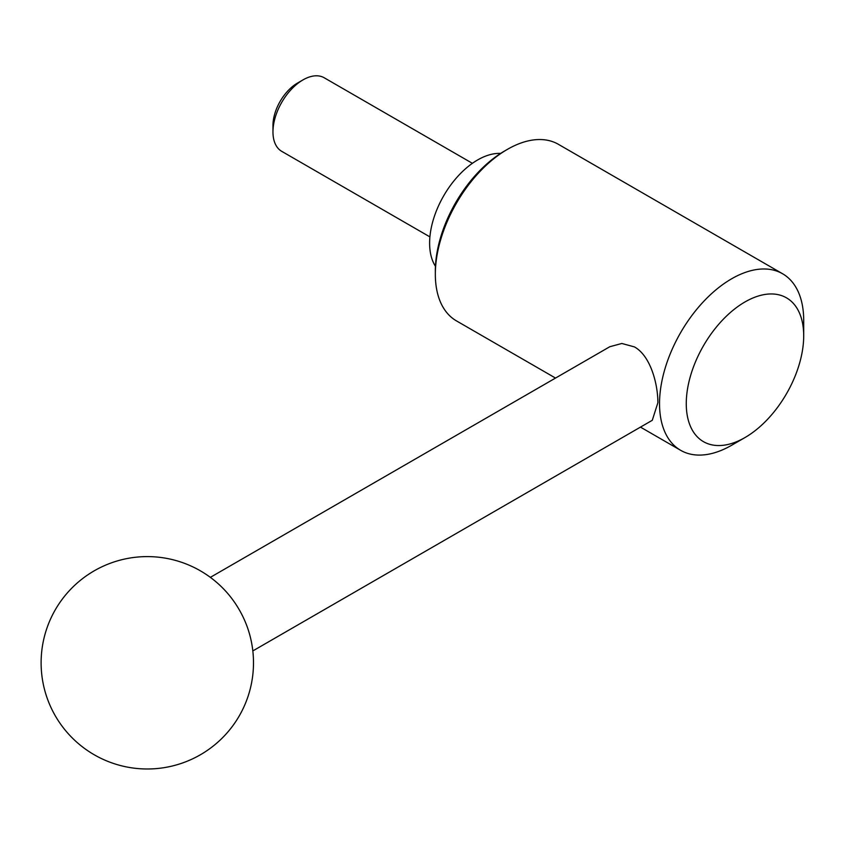 <?xml version="1.0" encoding="UTF-8"?>
<svg xmlns="http://www.w3.org/2000/svg" width="846" height="846" viewBox="0 0 846 846"><rect width="100%" height="100%" fill="white"/><g stroke="black" fill="none" stroke-linecap="round" stroke-linejoin="round"><path stroke-width="1.27" d="M659.531 403.648A101.943 58.86 120 0 0 680.649 450.315A101.943 58.86 120 0 0 731.621 445.271L744.988 437.551A83.035 47.947 120 0 0 803.7 335.851L803.7 320.423A101.943 58.86 120 0 0 782.592 273.755A101.943 58.86 120 0 0 704.031 301.06A101.943 58.86 120 0 0 659.531 403.648M803.7 335.851A83.035 47.947 120 0 0 744.988 301.948A83.035 47.947 120 0 0 686.265 403.648A83.035 47.947 120 0 0 744.988 437.551M782.592 273.755L558.381 144.306A101.943 58.86 120 0 0 507.41 149.361L504.713 150.916A98.115 56.65 120 0 0 435.33 271.09L435.33 274.21A101.943 58.86 120 0 0 456.438 320.877L555.515 378.067M210.347 577.353L609.807 346.723L621.831 343.476L634.405 346.892C650.669 355.859 657.924 384.264 657.881 402.696L652.287 420.293L252.827 650.923M500.61 153.422A67.955 39.233 120 0 0 429.62 243.172A67.955 39.233 120 0 0 435.447 266.289M472.385 163.32L324.24 77.79A42.48 24.523 120 0 0 302.995 79.894L297.475 83.088A34.654 20.008 120 0 0 272.962 125.536L272.962 131.913A42.48 24.523 120 0 0 281.76 151.36L429.916 236.891M226.791 592.39A63.714 36.78 60 0 1 248.026 629.17A106.184 106.184 0 0 1 94.213 754.759A106.184 106.184 0 0 1 55.339 609.702A106.184 106.184 0 0 1 226.791 592.39M302.995 79.894A42.48 24.523 120 0 0 272.962 131.913M507.41 149.361A101.943 58.86 120 0 0 435.33 274.21M680.649 450.315L640.464 427.114"/></g></svg>
